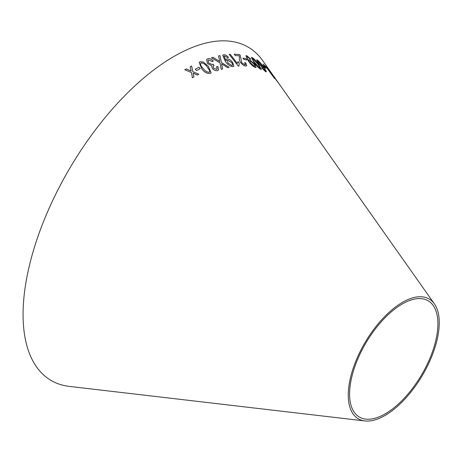 <?xml version="1.0" encoding="UTF-8"?>
<svg xmlns="http://www.w3.org/2000/svg" width="462" height="462" viewBox="0 0 462 462"><rect width="100%" height="100%" fill="white"/><g stroke="black" fill="none" stroke-linecap="round" stroke-linejoin="round"><path stroke-width="0.69" d="M364.853 420.94L69.265 386.388A193.613 91.955 -59.3 0 1 65.396 385.787A193.613 91.955 -59.3 0 1 72.598 163.508A193.613 91.955 -59.3 0 1 262.809 60.765L434.419 303.904A69.589 33.05 -59.3 0 1 422.153 375.802A69.589 33.05 -59.3 0 1 364.853 420.94A69.589 33.05 -59.3 0 1 363.467 420.72A69.589 33.05 -59.3 0 1 366.054 340.835A69.589 33.05 -59.3 0 1 434.419 303.904M274.526 78.471L266.545 67.215L263.034 64.045L263.975 65.373L266.776 67.85L274.526 78.471L266.545 67.215M278.574 83.154L269.421 70.391C268.191 68.93 268.307 69.271 269.768 71.419L279.123 83.888L268.555 69.485M262.618 65.344L263.623 66.753L265.916 68.428L264.911 67.019L262.618 65.344M257.963 62.774L262.607 67.562L263.201 67.7L263.069 66.961L265.194 70.547L261.636 67.781L265.581 71.662L266.251 71.31L263.438 66.892C261.29 63.768 259.222 61.463 257.23 59.979L256.566 59.829L257.963 62.774M266.291 71.853L263.438 66.892C261.273 63.785 259.205 61.481 257.213 59.996L256.554 59.835M265.194 70.547L263.554 69.479M258.622 64.351L254.539 59.355L252.096 57.49L251.397 57.438L254.06 62.503C256.214 65.644 258.42 67.908 260.683 69.288L261.371 69.358L258.622 64.351L254.539 59.355L252.096 57.49M256.058 67.458L254.706 64.253L249.74 59.835L249.099 59.893L249.082 60.903L248.862 60.62C247.101 58.333 246.656 57.08 247.522 56.849L250.098 59.021L250.86 59.148L246.673 55.683L245.871 55.758L248.562 61.273C250.733 64.385 252.985 66.464 255.313 67.498L256.063 67.452L254.724 64.235L249.751 59.823L249.087 59.898M247.055 56.884L247.522 56.849C246.639 57.092 247.089 58.351 248.851 60.632L248.862 60.62M242.943 58.108L244.017 59.546L246.979 59.996L245.905 58.564L242.943 58.108M246.725 65.777L245.772 62.861L244.664 62.607L245.42 64.692L244.854 64.836L241.759 62.74L240.28 55.521L239.639 54.539L234.24 54.216L235.285 55.59L239.322 55.792L239.455 57.929C239.039 59.061 239.449 60.643 240.679 62.676C242.469 64.778 244.155 65.893 245.732 66.014L246.737 65.771L245.784 62.849L244.652 62.624M237.347 63.433L230.267 54.314L229.204 54.377L238.294 66.083L238.981 66.043L239.172 63.011L238.097 61.625L237.335 63.45L230.267 54.314M226.998 58.917L226.259 59.28L226.074 60.793L224.035 56.214L224.578 55.954L227.518 57.588L228.447 57.323C226.75 55.492 225.156 54.643 223.666 54.776L222.736 55.226L225.41 61.567C227.743 64.778 230.278 66.482 233.01 66.695L233.87 66.285L232.646 62.376C230.781 60.095 228.898 58.94 226.998 58.917L226.253 59.292M195.316 69.173L196.587 70.559L200.265 68.642L198.995 67.256L195.316 69.173L198.995 67.256M208.31 66.251L203.309 62L200.058 61.752L199.139 62.439L201.9 69.011C204.395 72.32 207.172 73.793 210.222 73.429L211.117 72.765L208.31 66.251L203.309 62M212.999 57.334L211.429 57.773L220.062 62.947L221.211 69.335L222.592 68.954L221.621 63.843L227.656 67.666L229.088 67.337L221.408 62.503L219.987 55.613L218.543 55.937L219.814 61.533L212.999 57.334L211.417 57.79M217.631 70.501L218.549 69.901L217.954 66.563L216.591 66.695L217.14 69.005L216.62 69.352L213.531 68.11L213.144 65.997L214.073 65.46L213.155 64.178L212.462 64.616L208.697 63.051L208.056 60.355L208.651 59.95L212.41 61.573L213.404 61.007C211.394 59.032 209.482 58.293 207.669 58.784L206.612 59.494L207.455 63.542L211.66 65.714L212.283 68.526C214.131 70.351 215.91 71.009 217.631 70.501M184.777 69.768L191.459 72.534L192.417 77.783L193.913 76.94L193.128 73.135L197.326 75.063L198.851 74.238L192.839 71.656L191.597 66.008L190.125 66.805L191.158 71.05L186.319 68.902L184.777 69.768M364.351 418.907A67.544 32.08 -59.3 0 1 366.863 341.366A67.544 32.08 -59.3 0 1 433.223 305.521A67.544 32.08 -59.3 0 1 421.321 375.311A67.544 32.08 -59.3 0 1 365.702 419.121A67.544 32.08 -59.3 0 1 364.351 418.907M191.147 71.061L186.307 68.913L184.771 69.779M193.907 76.958L193.128 73.135M198.839 74.255L192.827 71.674L191.597 66.008M191.591 66.026L190.113 66.817M218.543 69.906L217.954 66.563M217.943 66.574L216.58 66.713M217.128 69.017L216.614 69.369L213.525 68.128L213.144 65.997M214.062 65.471L213.155 64.178L212.451 64.628L208.697 63.051M208.685 63.063L208.044 60.366M213.392 61.019C211.382 59.049 209.471 58.31 207.657 58.801L206.606 59.506M219.814 61.533L212.988 57.352M222.574 68.965L221.621 63.843M229.077 67.354L221.408 62.503M221.39 62.514L219.987 55.613M219.976 55.625L218.532 55.954M211.111 72.777L208.298 66.268M203.297 62.018L200.058 61.752L199.134 62.451M209.696 71.905L209.211 72.274C206.901 72.216 204.88 70.94 203.147 68.463C200.808 66.268 200.11 64.42 201.051 62.924C203.367 63.011 205.376 64.293 207.092 66.765L209.835 70.882L209.222 72.263C206.907 72.199 204.885 70.929 203.159 68.445C200.82 66.251 200.121 64.403 201.062 62.907L200.612 63.254M200.254 68.653L198.989 67.273M233.864 66.297L232.634 62.393C230.769 60.112 228.886 58.957 226.981 58.934M224.024 56.225L226.074 60.793M228.436 57.34C226.738 55.504 225.144 54.655 223.654 54.793L223.666 54.776M223.654 54.793L222.724 55.232M231.918 65.546L232.426 65.281L231.918 65.546L228.055 63.144L227.177 60.505L227.737 60.222L231.502 62.468C232.767 64.079 232.912 65.102 231.93 65.529L228.066 63.127L227.177 60.505M230.249 54.331L229.192 54.389M238.964 66.054L239.172 63.011M239.154 63.023L238.08 61.642M245.42 64.692L244.854 64.836M244.837 64.847L241.759 62.74M241.747 62.757L240.28 55.521L239.639 54.539L234.222 54.227M246.962 60.014L245.888 58.576L242.925 58.125M250.849 59.159L246.673 55.683M246.662 55.7L245.859 55.763M254.314 66.309L254.758 66.251L254.314 66.309L250.895 63.288C249.757 61.723 249.601 60.972 250.444 61.036M249.971 61.076L250.456 61.019L253.777 63.918C254.943 65.512 255.128 66.303 254.331 66.291L250.912 63.271C249.769 61.712 249.619 60.961 250.456 61.019M261.359 69.364L258.605 64.368M252.079 57.507L251.386 57.444M254.955 62.849L254.972 62.832C253.037 60.389 252.362 58.997 252.945 58.657L257.767 63.97L260.175 67.683L259.823 68.133L254.955 62.849C253.02 60.407 252.344 59.009 252.928 58.668M260.175 67.683L259.823 68.133L254.972 62.832M252.575 58.657L252.945 58.657M263.19 67.706L263.069 66.961M265.176 70.559L264.778 70.547L265.176 70.559M263.536 69.491L262.381 68.105M262.364 68.122L261.619 67.799M266.279 71.858L266.233 71.327M261.873 66.407L258.749 63.132C257.646 61.59 257.421 60.932 258.073 61.146L261.365 64.68C262.404 66.147 262.578 66.724 261.873 66.407L258.732 63.144C257.629 61.608 257.403 60.944 258.056 61.157M257.721 61.065L258.073 61.146M265.898 68.44L264.911 67.019L262.601 65.356M269.404 70.403L268.549 69.496M277.575 81.739L273.539 76.397M270.472 72.228L274.266 77.062L269.918 71.235M274.266 77.062L270.489 72.216M266.528 67.233L263.017 64.062"/></g></svg>
